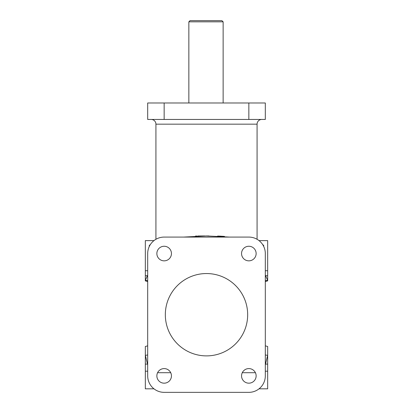 <?xml version="1.0" encoding="UTF-8"?>
<svg xmlns="http://www.w3.org/2000/svg" width="413" height="413" viewBox="0 0 413 413"><rect width="100%" height="100%" fill="white"/><g stroke="black" fill="none" stroke-linecap="round" stroke-linejoin="round"><path stroke-width="0.62" d="M257.077 239.287L257.077 124.163A4.703 4.703 0 0 1 261.785 119.455M224.502 236.427L224.228 236.401M223.851 236.37L222.23 236.251M221.611 236.215L217.63 236.05M208.859 235.942L206.495 235.937M204.817 235.942L204.254 235.942M204.058 235.942L197.719 235.999M196.794 236.014L195.519 236.045M151.215 119.455A4.703 4.703 0 0 1 155.923 124.163L155.923 239.287M149.15 245.781L150.038 244.739M263.85 245.781L262.962 244.739M156.863 375.882A7.295 7.295 0 0 0 164.152 383.176A7.295 7.295 0 0 0 171.447 375.882A7.295 7.295 0 0 0 164.152 368.587A7.295 7.295 0 0 0 156.863 375.882M156.863 253.551A7.295 7.295 0 0 0 164.152 260.846A7.295 7.295 0 0 0 171.447 253.551A7.295 7.295 0 0 0 164.152 246.256A7.295 7.295 0 0 0 156.863 253.551M241.553 253.551A7.295 7.295 0 0 0 248.848 260.846A7.295 7.295 0 0 0 256.137 253.551A7.295 7.295 0 0 0 248.848 246.256A7.295 7.295 0 0 0 241.553 253.551M241.553 375.882A7.295 7.295 0 0 0 248.848 383.176A7.295 7.295 0 0 0 256.137 375.882A7.295 7.295 0 0 0 248.848 368.587A7.295 7.295 0 0 0 241.553 375.882M259.034 240.614L267.665 240.614L267.665 280.308A4.703 4.548 0 0 0 265.311 280.917M153.966 240.614L145.335 240.614L145.335 280.892L147.689 281.521L147.689 345.846L145.335 346.476L145.335 355.242A4.703 2.37 180 0 0 147.689 354.922M147.689 275.156L145.335 280.308A4.703 4.548 180 0 1 147.689 280.917M265.311 275.156L267.665 280.308L267.665 280.892L265.311 281.521L265.311 345.846L267.665 346.476L267.665 355.242L265.311 364.922M165.329 314.716A41.171 41.171 0 0 1 206.5 273.545A41.171 41.171 0 0 1 247.671 314.716A41.171 41.171 0 0 1 206.5 355.887A41.171 41.171 0 0 1 165.329 314.716M188.855 21.827L223.134 21.827L221.884 20.65L190.032 20.65L188.855 21.827L188.855 102.987M223.134 102.987L223.134 21.827L221.884 20.65M147.689 364.922L145.335 355.242L145.335 388.819L153.966 388.819M145.335 364.121L147.689 364.101M265.311 354.922A4.703 2.37 0 0 0 267.665 355.242L267.665 364.121L265.311 364.101M267.665 275.724L265.43 275.724A4.703 3.294 -11.3 0 0 265.311 275.734M145.335 275.724L147.57 275.724A4.703 3.294 -168.7 0 1 147.689 275.734M183.62 237.083L206.495 235.937L229.38 237.083M267.665 364.121L267.665 388.819L259.034 388.819M248.848 392.35L164.152 392.35L248.848 392.35A16.468 16.468 0 0 0 265.311 375.882L265.311 253.551A16.468 16.468 0 0 0 248.848 237.083L164.152 237.083A16.468 16.468 0 0 0 147.689 253.551L147.689 375.882A16.468 16.468 0 0 0 164.152 392.35M248.848 119.455L265.311 119.455L265.311 102.987L147.689 102.987L147.689 119.455L248.848 119.455L248.848 102.987M155.923 124.163L257.077 124.163M267.665 371.179L265.311 371.179M255.415 372.717L242.276 372.717M170.724 372.717L157.585 372.717M147.689 371.179L145.335 371.179M147.689 270.732L145.335 270.732M267.665 270.732L265.311 270.732M164.152 119.455L164.152 102.987"/></g></svg>
